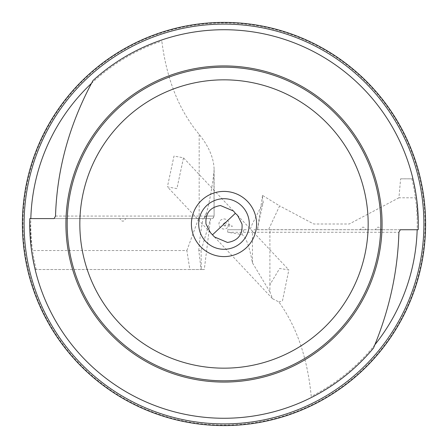 <?xml version="1.0" encoding="UTF-8"?>
<svg xmlns="http://www.w3.org/2000/svg" width="448" height="448" viewBox="0 0 448 448"><rect width="100%" height="100%" fill="white"/><g stroke="black" fill="none" stroke-linecap="round" stroke-linejoin="round"><path stroke-width="0.34" stroke-dasharray="2.24 1.68" d="M225.098 222.533L223.042 224L224.213 225.826L232.478 226.29L225.098 222.533A1.837 1.837 0 0 1 224.213 225.826M31.55 250.55L29.803 218.59L210.588 218.59L201.107 250.55L198.806 250.55L201.068 269.517L35.134 269.517L31.55 250.55L186.866 250.55L189.846 269.517L35.134 269.517A194.275 194.275 0 0 0 311.27 397.566L311.231 396.435C307.546 358.215 296.755 326.71 278.858 301.924L272.474 298.665L269.903 291.85L269.909 284.715L279.636 268.47L288.848 269.926L282.453 300.944L278.858 301.924M311.27 397.566C335.418 385.353 356.16 368.855 373.492 348.074M380.817 224A156.817 156.817 0 0 1 224 380.817A156.817 156.817 0 0 1 67.183 224A156.817 156.817 0 0 1 224 67.183A156.817 156.817 0 0 1 380.817 224A156.817 156.817 0 0 1 224 380.817A156.817 156.817 0 0 1 67.183 224A156.817 156.817 0 0 1 224 67.183A156.817 156.817 0 0 1 380.817 224M382.077 224A158.077 158.077 0 0 1 224 382.077A158.077 158.077 0 0 1 65.923 224A158.077 158.077 0 0 1 224 65.923A158.077 158.077 0 0 1 382.077 224M366.274 229.746L359.946 229.746L366.274 229.746L363.742 227.214L362.477 227.214L359.946 229.746M381.45 229.746L375.122 229.746L381.45 229.746L378.918 227.214L377.653 227.214L375.122 229.746M400.322 229.746L254.604 229.667M416.494 197.786L398.938 197.786L400.602 178.819L412.944 178.819L416.494 197.786L418.275 224L418.191 229.746L256.861 229.746M377.653 227.214L378.918 227.214M362.477 227.214L363.742 227.214M257.594 229.746L258.742 222.639L263.217 202.339L262.545 198.47L262.534 195.434L279.63 205.878L268.52 229.746M263.217 202.339L252.314 224L250.006 229.746M398.938 197.786L349.227 224L313.723 224L279.63 205.878M119.666 218.59L125.989 218.59L119.666 218.59L122.198 221.122L123.463 221.122L125.989 218.59M54.118 218.59L208.572 218.59M210.532 218.59L208.589 218.59M400.602 178.819L412.944 178.819A194.275 194.275 0 0 0 161.778 39.962L161.823 41.031C166.611 79.262 179.06 110.37 199.175 134.366C208.858 146.474 213.836 158.155 214.11 169.406L214.11 216.065A2.531 2.531 0 0 1 211.579 218.59M123.463 221.122L122.198 221.122M201.107 250.55L201.286 269.517L204.288 269.517L189.846 269.517M198.806 250.55C199.248 242.665 200.659 232.014 203.034 218.59M209.95 218.59L208.555 218.674M161.778 39.962C136.052 48.731 113.126 62.255 93.005 80.534M198.705 224A25.295 25.295 0 0 1 224 198.705A25.295 25.295 0 0 1 249.295 224A25.295 25.295 0 0 1 224 249.295A25.295 25.295 0 0 1 198.705 224M176.904 188.625L167.401 186.855L174.003 156.05L183.506 157.825L176.904 188.625M269.903 291.85L252.448 262.83C249.239 245.722 245.683 236.286 241.786 234.522L227.836 232.277L227.483 229.746L246.613 229.746M214.11 169.406L213.886 173.057C211.585 190.523 209.115 203.851 206.478 213.035L205.828 216.065L203.991 218.59M186.866 250.55L198.576 218.59M240.671 229.746L227.483 229.746M229.046 224A5.046 5.046 0 0 1 224 229.046A5.046 5.046 0 0 1 218.954 224A5.046 5.046 0 0 1 224 218.954A5.046 5.046 0 0 1 229.046 224M425.062 224A201.062 201.062 0 0 1 224 425.062A201.062 201.062 0 0 1 22.938 224A201.062 201.062 0 0 1 224 22.938A201.062 201.062 0 0 1 425.062 224M36.193 269.517A193.245 193.245 0 0 1 30.828 218.59M411.891 178.819A193.245 193.245 0 0 1 417.161 229.746M374.853 344.775A193.245 193.245 0 0 1 311.231 396.435M197.243 218.59A2.531 1.932 -90 0 0 199.175 216.065L55.524 216.065M213.886 173.057L214.11 216.065L199.175 216.065L199.175 134.366M269.909 284.715L269.909 232.277L398.894 232.277M252.448 262.83L252.448 232.277L269.909 232.277A2.531 2.01 90 0 1 271.919 229.746M227.836 232.277L252.448 232.277A2.531 2.509 90 0 1 254.957 229.746M205.828 216.065L213.886 216.065A2.531 2.52 90 0 1 211.366 218.59M91.504 83.334A193.245 193.245 0 0 1 161.823 41.031M243.841 229.796A20.67 20.67 0 0 1 241.786 234.522M204.053 218.59A20.67 20.67 0 0 1 206.478 213.035M262.534 195.434L257.678 228.301M210.588 218.59L204.288 269.517M210.465 232.68L167.401 186.855M214.497 236.97L272.474 298.665M237.535 215.32L288.848 269.926M233.503 211.03L183.506 157.825"/><path stroke-width="0.67" d="M425.6 224A201.6 201.6 0 0 1 224 425.6A201.6 201.6 0 0 1 22.4 224A201.6 201.6 0 0 1 224 22.4A201.6 201.6 0 0 1 425.6 224M373.492 348.074A194.275 194.275 0 0 1 29.803 218.59L54.118 218.59L55.524 216.065C56.935 169.249 69.429 124.074 93.005 80.534A194.275 194.275 0 0 1 418.191 229.746L400.322 229.746L398.894 232.277C397.802 271.572 389.334 310.173 373.492 348.074M382.077 224A158.077 158.077 0 0 1 224 382.077A158.077 158.077 0 0 1 65.923 224A158.077 158.077 0 0 1 224 65.923A158.077 158.077 0 0 1 382.077 224M380.817 224A156.817 156.817 0 0 1 224 380.817A156.817 156.817 0 0 1 67.183 224A156.817 156.817 0 0 1 224 67.183A156.817 156.817 0 0 1 380.817 224M368.166 224A144.166 144.166 0 0 1 224 368.166A144.166 144.166 0 0 1 79.834 224A144.166 144.166 0 0 1 224 79.834A144.166 144.166 0 0 1 368.166 224M191.408 224A32.592 32.592 0 0 1 224 191.408A32.592 32.592 0 0 1 256.592 224A32.592 32.592 0 0 1 224 256.592A32.592 32.592 0 0 1 191.408 224M198.705 224A25.295 25.295 0 0 1 224 198.705A25.295 25.295 0 0 1 249.295 224A25.295 25.295 0 0 1 224 249.295A25.295 25.295 0 0 1 198.705 224M235.346 213.338L233.503 211.03L220.5 205.537C209.994 207.228 205.162 213.382 206.002 224L210.465 232.68L214.497 236.97L227.5 242.463C238 240.783 242.833 234.629 241.998 224L237.535 215.32L235.346 213.338L212.654 234.662M423.909 224A199.909 199.909 0 0 1 224 423.909A199.909 199.909 0 0 1 24.091 224A199.909 199.909 0 0 1 224 24.091A199.909 199.909 0 0 1 423.909 224M417.161 229.746A193.245 193.245 0 0 1 374.853 344.775M30.828 218.59A193.245 193.245 0 0 1 91.504 83.334"/></g></svg>

